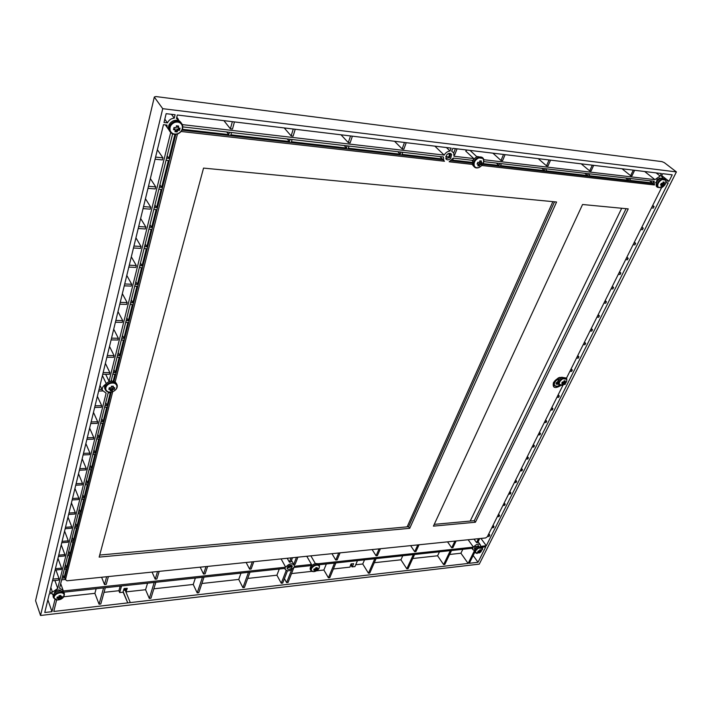 <?xml version="1.0" encoding="UTF-8"?>
<svg xmlns="http://www.w3.org/2000/svg" width="712" height="712" viewBox="0 0 712 712"><rect width="100%" height="100%" fill="white"/><g stroke="black" fill="none" stroke-linecap="round" stroke-linejoin="round"><path stroke-width="1.07" d="M564.127 384.444L565.106 384.427L565.577 383.136M651.471 207.904L653.304 208.091L654.088 206.525L652.245 206.346M640.667 229.549L642.491 229.7L643.256 228.169L641.432 228.018M633.093 244.714L634.917 244.848L635.665 243.344L633.849 243.21M625.634 259.649L627.459 259.773L628.198 258.287L626.382 258.171M618.292 274.36L620.107 274.458L620.837 272.999L619.022 272.901M611.065 288.85L612.872 288.93L613.584 287.497L611.786 287.417M603.936 303.125L605.743 303.187L606.446 301.772L604.648 301.701M596.923 317.178L598.712 317.232L599.415 315.834L597.617 315.781M590.008 331.036L591.797 331.062L592.482 329.692L590.693 329.656M583.199 344.679L584.979 344.697L585.656 343.344L583.876 343.326M576.48 358.136L578.26 358.136L578.927 356.801L577.147 356.792M569.867 371.388L571.638 371.379L572.297 370.062L570.526 370.071M556.909 397.332L558.671 397.296L559.312 396.014L557.549 396.059M550.572 410.032L552.325 409.978L552.957 408.724L551.204 408.768M544.324 422.554L546.077 422.492L546.691 421.246L544.947 421.308M538.165 434.899L539.91 434.818L540.515 433.599L538.779 433.67M532.087 447.074L533.822 446.985L534.427 445.774L532.692 445.863M526.088 459.08L527.823 458.982L528.42 457.789L526.684 457.887M520.178 470.926L521.905 470.81L522.492 469.635L520.766 469.751M514.349 482.611L516.067 482.487L516.645 481.321L514.927 481.446M508.591 494.137L510.308 494.003L510.878 492.855L509.169 492.989M502.921 505.502L504.63 505.36L505.191 504.229L503.482 504.372M497.314 516.725L499.023 516.574L499.575 515.452L497.875 515.613M491.787 527.797L493.487 527.637L494.039 526.533L492.339 526.693M487.417 536.554L489.117 536.376L489.794 535.015L488.103 535.193M478.5 538.69L476.568 542.615L477.743 542.491L479.683 538.566M454.906 541.102L451.702 547.777L452.903 547.644L456.116 540.986M417.802 544.903L414.678 551.693L415.942 551.56L419.065 544.778M379.104 548.863L376.078 555.787L377.387 555.645L380.422 548.729M338.698 553.002L335.779 560.05L337.15 559.908L340.069 552.859M293.798 564.5L295.106 564.367L297.91 557.176M296.468 557.318L293.727 564.376M291.057 557.879L289.401 562.168L290.843 562.017L292.498 557.727M252.297 561.839L249.636 569.182L251.131 569.022L253.801 561.688M206.044 566.574L203.525 574.068L205.1 573.899L207.619 566.414M157.548 571.54L155.207 579.185L156.854 579.007L159.203 571.371M106.658 576.747L104.504 584.561L106.23 584.374L108.393 576.569M61.641 579.826L65.406 579.443M64.294 569.182L66.243 568.995L64 577.975L62.051 578.171M67.649 555.68L69.616 555.502L66.572 567.651L64.623 567.847M71.066 541.957L73.042 541.788L69.954 554.141L67.987 554.319M74.537 527.993L76.531 527.841L73.389 540.408L71.414 540.568M78.071 513.797L80.073 513.655L76.887 526.435L74.894 526.586M81.666 499.361L83.687 499.228L80.438 512.222L78.436 512.364M85.324 484.667L87.354 484.552L84.052 497.768L82.031 497.902M89.044 469.724L91.091 469.617L87.727 483.065L85.698 483.181M92.827 454.505L94.892 454.416L91.465 468.104L89.418 468.211M96.681 439.028L98.754 438.948L95.275 452.885L93.21 452.974M100.606 423.266L102.697 423.204L99.146 437.39L97.072 437.462M104.602 407.22L106.702 407.175L103.089 421.62L101.006 421.673M110.396 392.419L107.103 405.555L105.002 405.6M563.041 385.067L487.319 536.75L485.602 537.961L66.972 580.805L65.495 579.675L64.774 577.699L111.25 392.125M113.938 381.41L175.82 134.372M112.808 374.245L114.944 374.227L113.19 381.223M117.026 357.291L119.171 357.299L115.362 372.554L113.226 372.563M121.325 340.024L123.487 340.042L119.598 355.582L117.453 355.582M125.704 322.429L127.884 322.465L123.924 338.307L121.761 338.28M130.162 304.496L132.361 304.558L128.329 320.694L126.14 320.649M134.71 286.215L136.927 286.295L132.815 302.742L130.616 302.68M139.356 267.578L141.581 267.676L137.389 284.444L135.173 284.364M144.082 248.568L146.325 248.693L142.053 265.798L139.819 265.692M148.906 229.184L151.166 229.335L146.805 246.77L144.563 246.646M153.828 209.417L156.106 209.577L151.656 227.377L149.395 227.226M158.847 189.241L161.143 189.428L156.604 207.584L154.326 207.415M166.056 160.289L168.379 160.52L161.66 187.39L159.355 187.194M174.903 134.399L168.895 158.42L166.572 158.197M229.433 132.281L228.792 134.595L182.423 129.299M290.113 139.285L289.437 141.51L230.875 134.826L231.516 132.521M347.207 145.862L346.477 148.025L291.395 141.741L292.08 139.507M400.998 152.074L400.242 154.166L348.319 148.238L349.049 146.076M439.856 156.551L442.339 158.963L401.977 154.362L402.743 152.27M442.339 158.963L444.35 161.108M182.041 130.145L443.015 159.817M450.999 160.725L472.385 163.155M482.745 164.33L652.806 183.669L654.435 184.969L481.873 165.478M472.465 162.407L452.636 160.138L453.428 158.117M499.797 163.466L498.978 165.433L483.154 163.626M545.259 168.708L544.422 170.622L500.536 165.611L501.346 163.644M588.37 173.684L587.525 175.535L545.899 170.791L546.736 168.877M629.319 178.409L628.447 180.207L588.922 175.695L589.776 173.844M649.62 180.75L652.379 182.94L629.782 180.359L630.645 178.561M652.379 182.94L652.806 183.669M112.71 391.716L65.495 579.675M177.448 134.025L115.148 381.997M110.85 392.187L108.108 393.113L59.55 588.237L63.119 590.337L63.19 590.978L285.681 567.197L281.089 558.893M107.103 405.555L105.741 402.636M101.745 418.674L103.089 421.62M97.829 434.427L99.146 437.39M93.975 449.913L95.275 452.885M90.193 465.114L91.465 468.104M86.472 480.066L87.727 483.065M82.814 494.751L84.052 497.768M79.219 509.196L80.438 512.222M75.686 523.391L76.887 526.435M72.215 537.355L73.389 540.408M68.797 551.079L69.954 554.141M65.433 564.58L66.572 567.651M62.87 574.896L64 577.975M101.611 577.263L104.504 584.561M155.207 579.185L152.083 572.101M203.525 574.068L200.206 567.17M249.636 569.182L246.13 562.471M287.221 558.27L289.401 562.168M285.681 567.197C289.001 563.584 291.822 562.889 294.154 565.132L294.216 566.289L311.491 564.438L311.019 565.613L293.762 567.464C290.443 571.077 287.621 571.763 285.29 569.511L285.227 568.381L63.697 592.197M306.783 556.268L311.491 564.438M335.779 560.05L331.97 553.687M376.078 555.787L372.145 549.575M414.678 551.693L410.637 545.641M451.702 547.777L447.545 541.859M317.783 563.762L473.462 547.128L468.149 539.749M479.274 564.127L676.4 171.912L162.728 108.678L40.531 615.479L479.274 564.127M450.669 158.456L451.63 154.468C450.42 152.893 448.809 152.982 446.78 154.753L445.819 158.723C447.029 160.307 448.649 160.218 450.669 158.456M60.769 590.889L60.769 590.889C59.354 589.447 57.485 589.616 55.162 591.405L54.495 593.283M291.555 568.087L292.312 566.049C291.35 564.847 289.873 565.025 287.897 566.574L287.141 568.612C288.102 569.814 289.579 569.636 291.555 568.087M478.936 546.264L475.322 546.576L474.486 548.658L474.993 549.112M180.136 121.636L176.478 118.406L177.324 115.015L451.15 148.114L450.029 150.997C447.59 151.3 445.632 152.671 444.172 155.109L182.361 124.618M54.984 599.531L51.976 611.67L44.767 612.507L49.333 593.737L52.145 593.434L53.178 595.41M167.454 122.882L164.009 122.482L166.154 113.671L175.099 114.748L174.253 118.139C171.111 118.45 168.851 120.025 167.454 122.882L164.81 119.207M474.788 552.227L469.288 563.299L478.019 562.284L473.16 555.494M482.086 547.225L485.762 546.825L478.019 562.284M660.46 178.329L657.06 179.317L656.215 183.42M666.112 180.946L669.004 181.284L661.697 175.57M662.792 177.751L661.395 176.184L662.632 173.675L672.235 174.84L669.004 181.284M409.712 528.331L99.155 557.113L203.543 168.103L556.579 202.003L409.712 528.331L408.626 526.72L554.506 201.808M433.421 526.132L582.558 204.504L628.233 208.883L475.411 522.243L433.421 526.132M155.848 582.291L150.944 598.231L149.306 598.418L145.577 589.723L125.908 591.894L127.288 588.334L123.968 588.815L123.069 592.028L127.76 602.886L53.774 611.466L56.631 599.976M127.76 602.886L123.158 591.601M474.272 551.017L468.122 563.432L127.786 602.886M474.334 550.536L472.919 549.628L472.919 548.213L318.869 564.767M473.462 547.128C476.284 544.066 478.606 543.336 480.422 544.938L480.493 546.086M481.241 546.291L486.305 545.748L668.203 182.886L665.907 182.628M566.441 378.25L661.51 187.79M466.867 150.018L465.746 151.069L473.756 158.554L473.026 160.378L453.259 158.1L449.156 161.775L472.492 164.419M654.435 184.969L654.15 181.266L483.831 161.624M644.654 171.503L654.951 179.647L483.822 159.719M654.951 179.647L660.104 176.033L656.09 172.882M455.395 148.63L453.713 152.955L451.693 151.202L452.805 148.319L661.35 173.523L660.104 176.033M453.704 152.938L453.98 156.248L473.756 158.554M562.124 377.244L558.368 377.841M105.981 390.772L104.789 388.521M439.954 156.56L444.502 161.25L181.142 131.498M443.727 160.227L443.451 156.969L182.842 126.905M111.081 381.169L172.615 133.909M110.787 381.205L109.052 381.294L170.675 132.592M168.975 129.967L167.258 127.564L166.919 125.072L163.475 124.671L49.653 592.428L52.466 592.126L57.734 588.432L54.904 580.511M105.474 384.418C102.92 386.1 101.887 388.076 102.359 390.336L106.124 393.14L57.734 588.432M35.653 600.349L154.335 96.974L155.937 96.556L661.938 161.624L664.296 162.621L676.4 171.912M154.451 97.286L162.728 108.678M40.531 615.479L35.653 600.972M470.205 521.068L621.692 208.26M407.139 526.853L552.877 201.647M99.707 555.066L408.626 526.72M434.24 524.37L474.272 520.694L626.097 208.678M475.411 522.243L474.272 520.694M126.389 591.547L125.668 589.803L126.113 588.281M125.668 589.803L125.17 590.159L130.287 602.592L125.908 591.894M123.523 590.337L125.17 590.159M357.469 560.62L354.923 566.583L351.977 566.903L352.413 566.592L351.488 565.07L350.375 565.453M124.458 590.23L124.992 588.406M124.102 588.619L124.627 588.441M124.547 588.575L124.191 590.008L123.603 590.07M123.576 590.159L124.271 590.257M350.918 565.399L351.683 563.735M350.669 564.776L351.603 564.847M121.547 585.976L119.652 592.589L123.372 592.179M145.577 589.723L147.562 583.181M204.015 577.112L198.764 592.731L197.206 592.909L193.237 584.454L153.837 588.806M249.992 572.172L244.421 587.48L242.925 587.658L238.743 579.426L201.87 583.502M287.417 570.891L282.7 583.083L281.267 583.244L276.915 575.207L247.714 578.429M293.905 567.455L288.048 582.469L286.625 582.63L284.426 578.607M334.524 563.085L328.428 577.824L323.871 570.009L316.413 570.837M311.731 571.353L291.511 573.587M328.428 577.824L329.79 577.672L335.895 562.934M333.403 568.959L349.966 567.126L350.963 564.082L353.588 563.601M352.413 566.592L353.615 563.646M468.122 563.432L460.913 553.224L449.619 554.461M351.977 566.903L351.034 565.381M376.087 558.617L369.759 573.071L368.451 573.222L362.746 563.984L355.697 564.758M414.598 554.479L408.065 568.674L406.819 568.817L400.936 559.801L374.29 562.72M451.524 550.51L444.813 564.447L443.612 564.58L437.586 555.778L412.746 558.502M460.913 553.224L462.836 549.29M319.19 565.355L318.905 564.856C318.086 563.37 316.377 563.156 313.778 564.216C311.064 565.728 309.88 567.419 310.209 569.306L310.512 569.831M319.012 568.363L319.501 565.889C318.682 564.402 316.974 564.189 314.366 565.248C311.66 566.761 310.468 568.452 310.797 570.339L313.476 571.656M319.092 565.969C318.291 564.696 316.742 564.536 314.437 565.488C311.954 566.877 310.859 568.425 311.162 570.152L311.367 570.552M316.039 571.024C313.645 572.012 312.078 571.816 311.331 570.446C311.028 568.719 312.114 567.161 314.597 565.773C316.991 564.803 318.558 564.999 319.305 566.36C319.608 568.069 318.54 569.618 316.092 570.997M315.879 570.766L315.291 569.742L315.692 568.746L316.422 570.018L315.879 570.766L314.473 570.917L315.015 570.17L314.286 568.906M316.422 570.018L317.481 569.636L317.952 568.461L316.893 568.843L317.16 567.597L315.745 567.749L315.487 569.004L314.143 568.879L313.672 570.054L315.015 570.17M317.481 569.636L317 568.817M315.692 568.746L316.769 568.63M314.793 569.796L315.291 569.742M316.253 567.731L316.893 568.843M443.612 564.58L450.322 550.643M439.473 551.809L437.586 555.778M413.343 554.612L406.819 568.817M402.769 555.752L400.936 559.801M374.779 558.76L368.451 573.222M364.526 559.863L362.746 563.984M323.871 570.009L326.345 563.966M286.625 582.63L291.697 569.591M286.171 570.534L281.267 583.244M279.273 569.022L276.915 575.207M248.488 572.332L242.925 587.658M105.305 587.72L100.793 603.99L99.075 604.194L94.892 593.345L96.147 588.708M99.075 604.194L103.578 587.907M94.892 593.345L63.884 596.745M119.652 592.589L118.886 590.711L104.023 592.339M120.203 586.118L118.886 590.711M240.994 573.142L238.743 579.426M202.448 577.281L197.206 592.909M195.364 578.046L193.237 584.454M154.201 582.469L149.306 598.418M451.63 154.468L450.643 153.525L449.673 157.503L445.81 158.714M445.837 156.231L445.988 156.925L448.898 156.765L449.477 154.379L448.889 153.81M448.195 153.694L449.477 154.379M60.404 590.408L60.262 590.88L60.004 590.15M54.628 592.206L54.886 592.936L54.477 592.669M64.356 593.764L64.071 592.98C62.994 590.764 60.591 590.328 56.862 591.69C54.139 593.087 52.902 594.76 53.151 596.701L53.284 597.092M62.852 597.884L64.498 594.173C63.43 591.957 61.027 591.521 57.289 592.882C54.557 594.289 53.32 595.962 53.569 597.902L57.307 600.011M64.044 594.306C63.048 592.295 60.84 591.903 57.441 593.149C54.94 594.44 53.801 595.971 54.032 597.751L54.148 598.089C53.916 596.3 55.055 594.769 57.556 593.479C60.983 592.233 63.181 592.624 64.169 594.662C64.4 596.442 63.27 597.973 60.769 599.264C57.352 600.519 55.144 600.127 54.148 598.08L54.032 597.751M59.986 599.032L59.844 596.736L59.986 599.032L58.17 599.237L58.072 597.074M60.369 598.213L61.811 597.751L62.14 596.451L60.698 596.905L60.876 595.499L59.051 595.704L58.874 597.101L57.227 596.985L56.898 598.294L58.553 598.409M61.811 597.751L61.428 596.701M59.844 596.736L60.609 596.656M58.393 597.973L59.568 597.849M60.235 595.615L60.698 596.905M291.724 565.417L290.914 566.939L287.087 568.087M287.55 566.974L290.185 566.636L290.638 565.408M482.238 547.439L477.886 546.674C475.224 548.231 474.067 549.904 474.397 551.693L474.744 552.165M482.46 549.673L482.585 547.92L478.562 547.599C475.892 549.157 474.735 550.83 475.064 552.619L477.12 553.527M482.229 548.009L478.58 547.822C476.141 549.255 475.073 550.785 475.385 552.423L475.616 552.779M479.301 552.966L475.563 552.681C475.26 551.043 476.328 549.513 478.767 548.08L482.46 548.374L480.92 551.853L479.514 552.859M479.363 551.043L480.048 551.996L478.25 552.823L478.873 552.129L478.17 551.15M480.048 551.996L481.428 550.581L480.591 550.919L480.894 549.771L479.71 549.895L479.416 551.043L478.25 550.928L477.707 552.014L478.873 552.129M479.434 552.699L478.767 551.773L479.14 551.035M480.894 551.667L480.324 550.545M479.488 550.83L480.226 550.75M479.852 549.895L480.591 550.919M446.397 147.544L450.029 150.997M434.872 146.147L444.172 155.109M406.223 142.685L403.882 149.128L402.138 148.924L394.546 141.27M234.453 121.921L232.477 129.05L230.385 128.801L223.897 120.648M295.231 129.273L293.113 136.152L291.146 135.921L284.23 127.938M352.378 136.179L350.144 142.836L348.293 142.614L341.012 134.799M402.138 148.924L404.478 142.471M350.526 135.956L348.293 142.614M293.264 129.032L291.146 135.921M232.361 121.672L230.385 128.801M47.864 599.789L51.976 611.67M171.45 114.312L174.253 118.139M656.384 182.85L655.832 182.85M659.81 178.071L659.917 178.596M659.935 178.614L659.294 178.071M664.643 178.712L660.834 178.151C657.007 180.474 655.529 183.224 656.393 186.393L657.47 187.318M665.845 182.833L665.729 179.638L661.831 178.935C658.004 181.257 656.517 184.007 657.381 187.176L661.297 187.888M665.035 179.513L661.813 179.308C658.297 181.435 656.936 183.963 657.728 186.864L658.351 187.523M662.089 179.522L665.658 180.172C666.459 183.082 665.097 185.601 661.59 187.737L658.004 187.087C657.212 184.177 658.573 181.658 662.089 179.522M661.599 185.022L661.911 184.39L663.139 185.36L662.213 186.544L660.923 186.402L661.848 185.218L660.807 184.39M663.139 185.36L663.993 185.298L664.803 183.678L663.949 183.74L664.394 182.174L663.103 182.023L662.658 183.598L661.323 183.278L660.514 184.906L661.848 185.218M662.213 186.544L661.368 185.876M663.993 185.298L663.006 184.515L663.548 183.429M661.911 184.39L663.006 184.515M662.89 182.904L663.949 183.74M181.364 123.096C179.566 120.479 176.959 119.687 173.541 120.72C169.438 122.722 167.854 125.721 168.788 129.7L169.857 131.48M177.751 133.918C181.854 131.907 183.429 128.899 182.477 124.903C180.884 121.654 178.133 120.577 174.235 121.681C170.132 123.683 168.539 126.683 169.474 130.661C171.085 133.954 173.835 135.04 177.751 133.918M181.364 124.048C179.664 121.894 177.333 121.271 174.378 122.197C170.622 124.03 169.162 126.78 170.026 130.43L170.755 131.773M174.573 122.455C178.151 121.449 180.67 122.437 182.139 125.419C183.011 129.077 181.56 131.836 177.795 133.678C174.209 134.702 171.681 133.714 170.213 130.696C169.358 127.047 170.809 124.297 174.573 122.455M177.146 131.96L176.451 130.999L176.914 129.148L177.778 130.34L177.146 131.96L174.921 131.711L175.553 130.082L174.689 128.899L173.737 128.792M177.778 130.34L179.495 130.323L180.038 128.133L178.32 128.151L178.623 126.06L176.398 125.801L176.095 127.893L174.04 127.448L173.488 129.637L175.553 130.082M179.495 130.323L178.801 129.362L179.095 128.169M176.914 129.148L178.801 129.362M175.277 130.875L176.451 130.999M178.32 128.151L177.457 126.967L177.706 125.98M474.05 539.144L476.568 542.615M652.744 183.598L653.91 181.24M480.956 538.441L486.305 545.748M488.832 533.724L489.794 535.015M493.069 525.242L494.039 526.533M498.596 514.171L499.575 515.452M504.194 502.948L505.191 504.229M509.872 491.574L510.878 492.855M515.622 480.048L516.645 481.321M521.46 468.363L522.492 469.635M527.37 456.526L528.42 457.789M533.359 444.51L534.427 445.774M539.438 432.344L540.515 433.599M545.606 419.991L546.691 421.246M551.853 407.478L552.957 408.724M558.19 394.777L559.312 396.014M571.14 368.834L572.297 370.062M577.752 355.582L578.927 356.801M584.463 342.134L585.656 343.344M591.28 328.49L592.482 329.692M598.187 314.642L599.415 315.834M605.209 300.589L606.446 301.772M612.329 286.322L613.584 287.497M619.556 271.833L620.837 272.999M626.898 257.13L628.198 258.287M634.347 242.196L635.665 243.344M641.921 227.039L643.256 228.169M654.088 206.525L652.717 205.403M397.821 151.701L400.242 154.166M344.163 145.515L346.477 148.025M287.23 138.947L289.437 141.51M226.727 131.969L228.792 134.595M167.151 155.883L168.895 158.42M105.688 374.29L109.052 381.294M102.43 375.553L106.221 383.519M99.066 389.366L101.923 389.411M55.928 569.992L58.998 578.482L58.589 580.138L52.492 580.752M57.957 558.324L61.552 568.14L61.223 569.484L55.091 570.072M61.241 544.813L64.899 554.595L64.561 555.965L58.393 556.517M64.587 531.081L68.299 540.826L67.951 542.215L61.748 542.74M67.978 517.117L71.752 526.827L71.405 528.242L65.157 528.731M71.44 502.912L75.276 512.587L74.92 514.028L68.628 514.473M74.956 488.468L78.854 498.106L78.489 499.566L72.152 499.975M78.525 473.774L82.494 483.368L82.12 484.854L75.739 485.228M82.165 458.822L86.197 468.371L85.823 469.884L79.397 470.214M85.867 443.612L89.961 453.117L89.587 454.648L83.108 454.941M89.632 428.135L93.797 437.577L93.414 439.144L86.9 439.384M93.468 412.382L97.704 421.771L97.313 423.364L90.744 423.56M97.375 396.335L101.683 405.671L101.282 407.291L94.669 407.442M52.466 592.126L50.846 587.525M105.394 363.378L109.862 372.581L109.443 374.263L102.733 374.307M109.514 346.441L114.062 355.573L113.635 357.291L106.88 357.273M113.715 329.184L118.343 338.245L117.907 339.989L111.099 339.918M117.987 311.607L122.704 320.587L122.259 322.367L115.406 322.233M122.348 293.691L127.145 302.582L126.7 304.398L119.794 304.211M126.789 275.428L131.684 284.239L131.222 286.091L124.262 285.841M131.32 256.818L136.304 265.532L135.832 267.418L128.819 267.098M135.939 237.844L141.012 246.45L140.54 248.381L133.473 247.99M140.647 218.495L145.818 226.995L145.337 228.961L138.217 228.507M145.453 198.755L150.721 207.148L150.232 209.15L143.05 208.616M150.357 178.614L155.732 186.891L155.225 188.938L147.989 188.333M157.379 149.734L162.906 157.833L162.389 159.933L155.074 159.212M111.339 380.128L111.82 381.116M102.617 390.968L98.665 391.022M101.683 405.671L95.07 405.813M97.704 421.771L91.136 421.958M93.797 437.577L87.282 437.818M89.961 453.117L83.491 453.393M86.197 468.371L79.762 468.701M82.494 483.368L76.104 483.733M78.854 498.106L72.508 498.516M75.276 512.587L68.975 513.041M71.752 526.827L65.504 527.316M68.299 540.826L62.086 541.351M64.899 554.595L58.722 555.155M61.552 568.14L55.42 568.728M58.998 578.482L52.902 579.096M103.142 372.616L109.862 372.581M107.298 355.555L114.062 355.573M111.526 338.164L118.343 338.245M115.842 320.453L122.704 320.587M120.23 302.386L127.145 302.582M124.716 283.981L131.684 284.239M129.281 265.211L136.304 265.532M133.945 246.058L141.012 246.45M138.689 226.532L145.818 226.995M143.539 206.614L150.721 207.148M148.488 186.277L155.732 186.891M155.59 157.103L162.906 157.833M116.688 384.088L116.626 383.964C115.335 381.232 112.754 380.502 108.874 381.757C105.599 383.385 104.192 385.557 104.664 388.262L105.118 389.224M112.977 391.609C116.252 389.971 117.649 387.791 117.177 385.085C115.878 382.353 113.297 381.614 109.408 382.878C106.133 384.516 104.726 386.687 105.198 389.384C106.497 392.143 109.087 392.882 112.977 391.609M116.563 384.952C115.246 382.691 112.905 382.122 109.559 383.243C106.551 384.747 105.269 386.732 105.696 389.215L105.946 389.82M109.71 383.554C113.27 382.397 115.647 383.074 116.83 385.584C117.266 388.067 115.985 390.051 112.977 391.555C109.417 392.73 107.04 392.045 105.848 389.526C105.412 387.043 106.702 385.058 109.71 383.554M112.051 388.209L112.719 389.598L112.229 390.737L110.227 390.772L110.716 389.624L111.695 389.624L112.051 388.209L113.849 387.817M112.719 389.598L114.285 389.295L114.712 387.631L113.137 387.924L113.368 386.224L111.357 386.251L111.134 387.951L109.292 387.702L108.874 389.375L110.716 389.624L110.049 388.236L109.185 388.245M112.229 390.737L111.695 389.624M114.285 389.295L113.751 388.182M113.137 387.924L112.532 386.278M159.951 184.8L161.66 187.39M154.94 204.949L156.604 207.584M150.018 224.707L151.656 227.377M145.204 244.074L146.805 246.77M140.478 263.066L142.053 265.798M135.841 281.685L137.389 284.444M131.293 299.957L132.815 302.742M126.834 317.881L128.329 320.694M122.455 335.468L123.924 338.307M118.165 352.725L119.598 355.582M113.947 369.67L115.362 372.554M457.042 148.826L454.612 155.074L454.14 155.02M505.084 154.637L502.574 160.69L501.017 160.511L492.927 153.169M550.563 160.129L547.991 166.012L546.513 165.834L538.227 158.643M593.683 165.344L591.058 171.058L589.661 170.889L581.206 163.831M634.623 170.293L631.953 175.846L630.618 175.695L622.039 168.771M630.618 175.695L633.297 170.132M592.286 165.175L589.661 170.889M549.086 159.951L546.513 165.834M503.526 154.442L501.017 160.511M470.062 150.419L476.853 156.729M482.291 157.459L477.316 156.524C473.311 158.785 471.807 161.704 472.804 165.282L473.978 166.581M478.98 167.542C482.985 165.273 484.489 162.345 483.484 158.758C482.407 156.987 480.662 156.524 478.233 157.37C474.228 159.639 472.715 162.559 473.711 166.145C474.788 167.934 476.551 168.397 478.98 167.542M482.567 158.349L478.268 157.797C474.593 159.88 473.213 162.559 474.121 165.843L474.868 166.786M478.517 158.037C480.742 157.254 482.344 157.681 483.332 159.301C484.249 162.594 482.878 165.282 479.203 167.356C476.978 168.148 475.367 167.72 474.379 166.083C473.462 162.799 474.842 160.111 478.517 158.037M479.425 165.976L478.517 165.131L479.149 163.573L480.28 164.632L479.425 165.976L477.814 165.798L478.669 164.445L477.405 163.377M480.28 164.632L481.419 164.579L482.166 162.754L481.018 162.799L481.428 161.037L479.817 160.85L479.407 162.621L477.814 162.256L477.076 164.089L478.669 164.445M481.419 164.579L480.511 163.733L480.92 162.719M479.149 163.573L480.511 163.733M481.018 162.799L479.888 161.749L480.217 160.921M625.714 177.991L628.447 180.207M584.837 173.274L587.525 175.535M541.788 168.308L544.422 170.622M496.406 163.075L498.978 165.433M557.683 378.392L558.359 380.448L556.116 384.106L558.662 384.329M554.239 385.05L553.357 383.43M553.482 385.495L555.146 386.029M558.279 379.033C555.191 380.902 553.918 382.985 554.461 385.299C555.449 386.696 557.131 386.687 559.525 385.263M556.001 383.706L557.905 383.287M556.223 382.567L557.825 382.522M566.12 378.001L561.964 377.315C558.804 379.176 557.496 381.285 558.039 383.652L558.706 384.382M566.743 381.116L566.797 378.731L562.774 378.188C559.614 380.057 558.306 382.166 558.849 384.533L561.928 385.423M566.316 378.731L562.783 378.481C559.881 380.19 558.68 382.122 559.178 384.293L559.552 384.783M563.005 378.722L566.699 379.22C567.188 381.392 565.995 383.332 563.103 385.041L559.401 384.533C558.911 382.371 560.113 380.43 563.005 378.722M562.774 383.27L563.21 382.388L564.207 383.474L563.459 384.382L562.222 384.4L562.969 383.492L562.124 382.575M564.207 383.474L565.061 383.252L565.72 381.935L564.865 382.157L565.23 380.822L563.993 380.84L563.628 382.175L562.382 381.979L561.723 383.296L562.969 383.492M563.459 384.382L562.827 383.697M565.061 383.252L564.26 382.38L564.545 381.81M563.21 382.388L564.26 382.38M563.931 381.142L564.865 382.157M559.73 377.351L553.482 382.495C552.352 387.898 554.764 388.93 560.718 385.584M124.858 588.415L124.333 590.248M123.817 589.313L124.413 589.242M123.665 589.839L124.342 589.767M123.683 589.785L124.351 589.714M351.087 565.23L350.446 565.301M351.381 565.114L350.482 565.221M351.683 563.842L351.096 563.904M350.767 564.527L351.675 564.429M350.589 565.008L351.577 564.892M557.096 386.296L553.357 385.281C552.886 382.62 554.719 380.146 558.84 377.858M291.484 560.371L293.851 564.598M310.904 565.622L311.206 566.147M471.976 548.311L472.919 549.628M310.868 555.849L315.398 563.664M310.209 569.306L310.797 570.339M284.693 568.443L285.29 569.511M154.335 96.974L35.609 600.536M53.151 596.701L53.569 597.902M474.45 547.973L475.127 548.916M478.028 545.392L478.713 546.335M474.397 551.693L475.064 552.619M176.781 117.177L178.409 119.394M52.012 593.452L52.216 594.048M655.716 182.325L656.402 182.868M656.393 186.393L657.381 187.176M168.788 129.7L169.474 130.661M478.108 541.752L480.075 544.457M652.566 183.34L654.203 184.648M111.321 380.226L111.748 381.116M100.036 385.388L102.359 390.336M165.353 124.894L167.258 127.564M104.664 388.262L105.198 389.384M471.816 160.236L472.812 161.17M472.804 165.282L473.711 166.145M60.698 583.635L62.976 589.937M553.58 384.32L554.461 385.299M558.039 383.652L558.849 384.533"/></g></svg>
